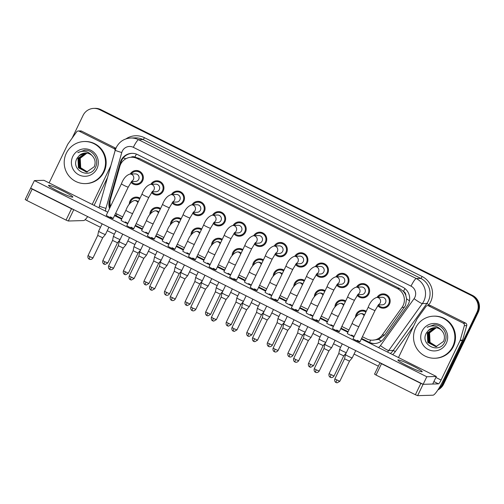 <?xml version="1.0" encoding="UTF-8"?>
<svg xmlns="http://www.w3.org/2000/svg" width="504" height="504" viewBox="0 0 504 504"><rect width="100%" height="100%" fill="white"/><g stroke="black" fill="none" stroke-linecap="round" stroke-linejoin="round"><path stroke-width="0.76" d="M129.27 204.353A7.157 7.025 88.3 0 1 140.018 198.185M149.839 214.628A7.157 7.025 88.3 0 1 160.587 208.467M170.402 224.91A7.157 7.025 88.3 0 1 181.15 218.749M190.972 235.192A7.157 7.025 88.3 0 1 201.72 229.03M211.535 245.473A7.157 7.025 88.3 0 1 222.283 239.312M232.105 255.755A7.157 7.025 88.3 0 1 242.852 249.593M252.668 266.036A7.157 7.025 88.3 0 1 263.416 259.875M273.237 276.318A7.157 7.025 88.3 0 1 283.985 270.157M293.8 286.6A7.157 7.025 88.3 0 1 304.555 280.438M314.37 296.881A7.157 7.025 88.3 0 1 325.118 290.72M334.94 307.163A7.157 7.025 88.3 0 1 345.687 301.001M355.503 317.444A7.157 7.025 88.3 0 1 366.251 311.283M139.085 184.243A7.157 7.025 88.3 0 1 138.31 183.91M130.271 174.037A7.157 7.025 88.3 0 1 136.13 170.497A7.157 7.025 88.3 0 1 142.651 180.804A7.157 7.025 88.3 0 1 130.977 182.265M159.648 194.525A7.157 7.025 88.3 0 1 158.88 194.191M150.841 184.319A7.157 7.025 88.3 0 1 156.7 180.779A7.157 7.025 88.3 0 1 163.22 191.085A7.157 7.025 88.3 0 1 151.54 192.547M180.218 204.807A7.157 7.025 88.3 0 1 179.449 204.473M171.404 194.601A7.157 7.025 88.3 0 1 177.269 191.06A7.157 7.025 88.3 0 1 183.784 201.367A7.157 7.025 88.3 0 1 172.11 202.828M200.781 215.088A7.157 7.025 88.3 0 1 200.012 214.754M191.974 204.882A7.157 7.025 88.3 0 1 197.833 201.342A7.157 7.025 88.3 0 1 204.353 211.648A7.157 7.025 88.3 0 1 192.679 213.11M221.351 225.37A7.157 7.025 88.3 0 1 220.582 225.036M212.537 215.164A7.157 7.025 88.3 0 1 218.402 211.623A7.157 7.025 88.3 0 1 224.923 221.93A7.157 7.025 88.3 0 1 213.242 223.392M241.914 235.651A7.157 7.025 88.3 0 1 241.145 235.318M233.106 225.446A7.157 7.025 88.3 0 1 238.965 221.905A7.157 7.025 88.3 0 1 245.486 232.212A7.157 7.025 88.3 0 1 233.812 233.673M262.483 245.933A7.157 7.025 88.3 0 1 261.715 245.599M253.669 235.727A7.157 7.025 88.3 0 1 259.535 232.186A7.157 7.025 88.3 0 1 266.055 242.493A7.157 7.025 88.3 0 1 254.375 243.955M283.053 256.215A7.157 7.025 88.3 0 1 282.278 255.881M274.239 246.009A7.157 7.025 88.3 0 1 280.098 242.468A7.157 7.025 88.3 0 1 286.618 252.775A7.157 7.025 88.3 0 1 274.945 254.237M303.616 266.49A7.157 7.025 88.3 0 1 302.847 266.162M294.808 256.29A7.157 7.025 88.3 0 1 300.668 252.75A7.157 7.025 88.3 0 1 307.188 263.057A7.157 7.025 88.3 0 1 295.508 264.518M324.185 276.772A7.157 7.025 88.3 0 1 323.417 276.444M315.372 266.566A7.157 7.025 88.3 0 1 321.237 263.031A7.157 7.025 88.3 0 1 327.751 273.338A7.157 7.025 88.3 0 1 316.077 274.8M344.749 287.053A7.157 7.025 88.3 0 1 343.98 286.726M335.941 276.847A7.157 7.025 88.3 0 1 341.8 273.307A7.157 7.025 88.3 0 1 348.321 283.62A7.157 7.025 88.3 0 1 336.641 285.081M365.318 297.335A7.157 7.025 88.3 0 1 364.549 297.007M356.504 287.129A7.157 7.025 88.3 0 1 362.37 283.588A7.157 7.025 88.3 0 1 368.89 293.901A7.157 7.025 88.3 0 1 357.21 295.363M385.881 307.616A7.157 7.025 88.3 0 1 385.113 307.289M377.074 297.41A7.157 7.025 88.3 0 1 382.933 293.87A7.157 7.025 88.3 0 1 389.453 304.183A7.157 7.025 88.3 0 1 377.779 305.644M362.408 336.741L366.742 338.909A12.632 12.398 -91.7 0 0 372.569 340.194L378.668 339.4L384.646 334.952L405.531 305.456L406.596 298.828L405.808 295.426A4.208 4.133 -91.7 0 0 403.496 291.413A12.632 2.111 -63.4 0 1 404.945 288.565M372.569 340.194A12.632 12.398 -91.7 0 0 382.221 335.021L402.003 307.415A12.632 12.398 -91.7 0 0 397.442 288.628L137.214 158.54A12.632 12.398 -91.7 0 0 119.839 166.358L110.527 199.206A12.632 12.398 -91.7 0 0 110.571 206.35M403.496 291.413L403.301 291.312A12.632 12.398 88.3 0 1 405.808 295.426M131.387 157.248L133.617 157.185A12.632 12.398 88.3 0 1 135.078 157.229L134.883 157.128A4.208 4.133 -91.7 0 0 130.99 157.267M403.301 291.312L399.672 288.559L139.444 158.47L135.078 157.229M115.649 213.274A12.632 12.398 -91.7 0 0 116.991 214.055L122.705 216.909M136.174 223.644L143.268 227.191M156.744 233.925L163.838 237.472M177.307 244.207L184.407 247.754M197.877 254.488L204.971 258.035M218.44 264.77L225.54 268.317M239.009 275.052L246.103 278.599M259.573 285.333L266.673 288.88M280.142 295.615L287.236 299.162M300.705 305.897L307.805 309.443M321.275 316.178L328.375 319.725M341.844 326.46L348.938 330.007M384.747 294.664A7.157 7.025 88.3 0 1 385.497 294.286M137.945 171.284A7.157 7.025 88.3 0 1 138.695 170.906M158.514 181.566A7.157 7.025 88.3 0 1 159.258 181.188M179.078 191.848A7.157 7.025 88.3 0 1 179.827 191.47M199.647 202.129A7.157 7.025 88.3 0 1 200.397 201.751M220.21 212.411A7.157 7.025 88.3 0 1 220.96 212.033M240.78 222.692A7.157 7.025 88.3 0 1 241.529 222.314M261.343 232.974A7.157 7.025 88.3 0 1 262.093 232.596M281.912 243.256A7.157 7.025 88.3 0 1 282.662 242.878M302.476 253.537A7.157 7.025 88.3 0 1 303.225 253.159M323.045 263.819A7.157 7.025 88.3 0 1 323.795 263.441M343.615 274.1A7.157 7.025 88.3 0 1 344.358 273.722M364.178 284.382A7.157 7.025 88.3 0 1 364.928 284.004M364.134 310.981A7.157 7.025 88.3 0 1 364.883 310.609M137.901 197.889A7.157 7.025 88.3 0 1 138.65 197.511M158.464 208.171A7.157 7.025 88.3 0 1 159.214 207.793M179.033 218.453A7.157 7.025 88.3 0 1 179.783 218.075M199.597 228.734A7.157 7.025 88.3 0 1 200.346 228.356M220.166 239.016A7.157 7.025 88.3 0 1 220.916 238.638M240.736 249.297A7.157 7.025 88.3 0 1 241.479 248.919M261.299 259.579A7.157 7.025 88.3 0 1 262.048 259.201M281.868 269.861A7.157 7.025 88.3 0 1 282.618 269.483M302.432 280.142A7.157 7.025 88.3 0 1 303.181 279.764M323.001 290.417A7.157 7.025 88.3 0 1 323.751 290.046M343.564 300.699A7.157 7.025 88.3 0 1 344.314 300.327M72.122 138.14L83.047 115.448A12.632 12.398 88.3 0 1 93.813 108.392L94.45 108.373A12.632 12.398 88.3 0 1 100.271 109.658L471.889 295.432A12.632 12.398 88.3 0 1 477.565 312.335L443.016 384.124A12.632 12.398 88.3 0 1 438.253 389.397A12.632 12.398 88.3 0 0 443.016 384.124L477.565 312.335A12.632 12.398 88.3 0 0 471.889 295.432L100.271 109.658A12.632 12.398 88.3 0 0 94.45 108.373L95.086 108.354A12.632 12.398 88.3 0 1 100.913 109.639L472.525 295.413A12.632 12.398 88.3 0 1 478.201 312.316L443.652 384.105A12.632 12.398 88.3 0 1 437.913 389.913M361.462 338.707L368.563 342.254A12.632 12.398 -91.7 0 0 384.042 338.373L407.289 305.928A12.632 12.398 -91.7 0 0 402.721 287.141L137.661 154.64A12.632 12.398 -91.7 0 0 120.286 162.458L109.349 201.052A12.632 12.398 -91.7 0 0 109.507 208.568M93.813 108.392A12.632 12.398 88.3 0 1 99.635 109.677L471.253 295.445A12.632 12.398 88.3 0 1 476.929 312.348L442.38 384.142A12.632 12.398 88.3 0 1 438.719 388.66M378.359 366.2L354.073 354.06M340.603 347.325L333.503 343.778M320.034 337.044L312.94 333.497M299.471 326.762L292.37 323.215M278.901 316.481L271.807 312.934M258.338 306.199L251.238 302.652M237.768 295.917L230.674 292.37M217.205 285.636L210.105 282.089M196.636 275.354L189.542 271.807M176.066 265.072L168.972 261.526M155.503 254.791L148.403 251.244M134.933 244.516L127.84 240.962M114.37 234.234L107.27 230.681M100.491 227.298L85.176 219.637M114.692 215.271A12.632 12.398 -91.7 0 0 115.807 215.901L121.76 218.875M135.23 225.609L142.323 229.156M155.793 235.891L162.893 239.438M176.362 246.173L183.456 249.719M196.925 256.454L204.026 260.001M217.495 266.736L224.589 270.283M238.064 277.017L245.158 280.564M258.628 287.299L265.728 290.846M279.197 297.581L286.291 301.127M299.76 307.862L306.86 311.409M320.33 318.144L327.424 321.691M340.893 328.425L347.993 331.972M109.903 207.743A12.632 12.398 88.3 0 1 109.985 201.033L120.922 162.439A12.632 12.398 88.3 0 1 132.155 153.342M121.886 218.604L116.443 215.882A12.632 12.398 88.3 0 1 114.855 214.931M374.705 343.533A12.632 12.398 88.3 0 1 369.199 342.235L361.595 338.436M348.125 331.701L341.025 328.154M327.556 321.42L320.462 317.873M306.986 311.138L299.893 307.591M286.423 300.856L279.323 297.31M265.854 290.575L258.76 287.028M245.291 280.293L238.19 276.746M224.721 270.012L217.627 266.465M204.158 259.73L197.058 256.183M183.588 249.448L176.494 245.902M163.025 239.167L155.925 235.62M142.456 228.885L135.362 225.338M378.58 304.58A3.786 3.723 -91.7 0 0 376.765 297.423L382.076 297.266A3.786 3.723 -91.7 0 1 385.529 302.721A3.786 3.723 -91.7 0 1 382.297 304.838L378.271 304.958A6.313 6.199 -91.7 0 0 388.71 303.811A6.313 6.199 -91.7 0 0 378.076 297.385M349.48 361.122L352.252 357.846A3.786 0.334 -154.3 0 1 352.252 357.846A3.786 0.334 -154.3 0 1 352.183 357.865A3.786 0.334 -154.3 0 1 348.125 356.215A3.786 0.334 -154.3 0 1 345.423 354.558A3.786 0.334 -154.3 0 1 345.429 354.551L348.957 347.218M349.486 361.166L344.553 358.791L345.423 354.558M365.885 312.039A6.313 6.199 -91.7 0 0 356.435 316.197M364.468 314.994A3.786 3.723 -91.7 0 0 361.462 313.589L360.669 313.614A3.786 3.723 -91.7 0 1 364.115 315.724M346.368 352.592A3.786 0.334 -154.3 0 1 342.361 350.941A3.786 0.334 -154.3 0 1 339.658 349.285A3.786 0.334 -154.3 0 1 339.664 349.278L342.266 343.873M343.715 355.849L338.789 353.518L339.658 349.285M358.016 294.298A3.786 3.723 -91.7 0 0 356.196 287.141L361.513 286.984A3.786 3.723 -91.7 0 1 364.965 292.44A3.786 3.723 -91.7 0 1 361.733 294.563L357.701 294.676A6.313 6.199 -91.7 0 0 368.147 293.53A6.313 6.199 -91.7 0 0 357.506 287.104M328.917 350.841L331.682 347.565A3.786 0.334 -154.3 0 1 331.682 347.565A3.786 0.334 -154.3 0 1 331.613 347.584A3.786 0.334 -154.3 0 1 327.556 345.933A3.786 0.334 -154.3 0 1 324.859 344.276A3.786 0.334 -154.3 0 1 324.859 344.27L328.387 336.937M315.58 372.286A2.734 0.46 -63.4 0 1 315.542 372.28A2.734 0.46 -63.4 0 1 316.247 369.848L319.227 371.02L328.923 350.879L323.99 348.51L324.859 344.276M337.163 284.395A6.313 6.199 -91.7 0 0 347.577 283.248A6.313 6.199 -91.7 0 0 336.943 276.822M337.138 284.395L341.164 284.281A3.786 3.723 -91.7 0 0 344.396 282.164A3.786 3.723 -91.7 0 0 340.943 276.702L335.626 276.86A3.786 3.723 -91.7 0 1 337.447 284.017M308.347 340.559L311.119 337.283A3.786 0.334 -154.3 0 1 311.119 337.283A3.786 0.334 -154.3 0 1 311.05 337.302A3.786 0.334 -154.3 0 1 306.993 335.651A3.786 0.334 -154.3 0 1 304.29 333.995A3.786 0.334 -154.3 0 1 304.29 333.988L307.824 326.655M295.016 362.004A2.734 0.46 -63.4 0 1 294.972 361.998A2.734 0.46 -63.4 0 1 295.678 359.566L298.664 360.738L308.353 340.603L303.421 338.228L304.29 333.995M316.594 274.113A6.313 6.199 -91.7 0 0 327.014 272.966A6.313 6.199 -91.7 0 0 316.373 266.54M316.569 274.113L320.601 274A3.786 3.723 -91.7 0 0 323.826 271.883A3.786 3.723 -91.7 0 0 320.38 266.421L315.063 266.578A3.786 3.723 -91.7 0 1 316.877 273.735M287.784 330.277L290.55 327.001A3.786 0.334 -154.3 0 1 290.55 327.001A3.786 0.334 -154.3 0 1 290.48 327.02A3.786 0.334 -154.3 0 1 286.423 325.37A3.786 0.334 -154.3 0 1 283.727 323.713A3.786 0.334 -154.3 0 1 283.727 323.707L287.255 316.373M274.447 351.723A2.734 0.46 -63.4 0 1 274.403 351.716A2.734 0.46 -63.4 0 1 275.115 349.285L278.095 350.456L287.784 330.322L282.857 327.946L283.727 323.713M296.031 263.831A6.313 6.199 -91.7 0 0 306.445 262.685A6.313 6.199 -91.7 0 0 295.804 256.259M296.006 263.831L300.031 263.718A3.786 3.723 -91.7 0 0 303.263 261.601A3.786 3.723 -91.7 0 0 299.811 256.139L294.493 256.297A3.786 3.723 -91.7 0 1 296.314 263.453M273.47 309.481L269.987 316.714A3.786 0.334 -154.3 0 1 269.987 316.72A3.786 0.334 -154.3 0 1 269.917 316.739A3.786 0.334 -154.3 0 1 265.86 315.088A3.786 0.334 -154.3 0 1 263.157 313.431A3.786 0.334 -154.3 0 1 263.157 313.425L266.692 306.092M267.214 319.996L262.288 317.659M345.322 301.757A6.313 6.199 -91.7 0 0 335.866 305.915M343.898 304.712A3.786 3.723 -91.7 0 0 340.899 303.307L340.106 303.332A3.786 3.723 -91.7 0 1 343.545 305.443M325.804 342.31A3.786 0.334 -154.3 0 1 321.791 340.66A3.786 0.334 -154.3 0 1 319.095 339.003A3.786 0.334 -154.3 0 1 319.095 338.997L321.697 333.591M323.152 345.568L318.226 343.237L319.095 339.003M324.752 291.476A6.313 6.199 -91.7 0 0 315.296 295.634M323.335 294.43A3.786 3.723 -91.7 0 0 320.33 293.026L319.536 293.051A3.786 3.723 -91.7 0 1 322.982 295.161M305.235 332.029A3.786 0.334 -154.3 0 1 301.228 330.378A3.786 0.334 -154.3 0 1 298.526 328.721A3.786 0.334 -154.3 0 1 298.532 328.715L301.134 323.31M302.583 335.286L297.656 332.955L298.526 328.721M304.183 281.194A6.313 6.199 -91.7 0 0 294.733 285.352M302.765 284.149A3.786 3.723 -91.7 0 0 299.767 282.744L298.966 282.769A3.786 3.723 -91.7 0 1 302.413 284.88M284.672 321.747A3.786 0.334 -154.3 0 1 280.659 320.097A3.786 0.334 -154.3 0 1 277.962 318.44A3.786 0.334 -154.3 0 1 277.962 318.433L280.564 313.028M282.019 325.004L277.093 322.673L277.962 318.44M415.636 327.928A21.048 20.67 88.3 0 1 433.585 316.166A21.048 20.67 88.3 0 1 452.762 346.481A21.048 20.67 88.3 0 1 434.813 358.243A21.048 20.67 88.3 0 1 415.636 327.928M433.585 316.166L434.221 316.147A21.048 20.67 88.3 0 1 453.398 346.462A21.048 20.67 88.3 0 1 435.45 358.224L434.813 358.243M435.28 327.669L427.556 332.961L428.028 342.455L435.771 346.676M435.154 327.669L427.304 332.968L427.776 342.468L435.998 346.664L443.583 341.372C445.19 337.289 444.515 333.642 441.567 330.422C437.592 325.779 432.779 324.727 427.115 327.279L434.183 324.79M435.784 327.701L428.57 332.93L429.036 342.43L436.275 346.645M435.658 327.688L428.318 332.936L428.784 342.436L436.149 346.651M436.281 327.757L429.578 332.898L430.044 342.399L436.779 346.576M436.155 327.739L429.326 332.905L429.792 342.405L436.653 346.594M446.305 343.256A13.728 13.476 88.3 0 1 428.268 349.524A13.728 13.476 88.3 0 1 422.094 331.153A13.728 13.476 88.3 0 1 440.131 324.885A13.728 13.476 88.3 0 1 446.305 343.256M434.776 327.669L428.463 330.366L426.409 332.905C419.46 344.862 439.337 354.444 444.685 342.216C448.529 335.488 443.804 326.094 436.231 324.923L434.083 324.79M428.463 330.366A9.519 9.343 88.3 0 1 441.567 330.422M434.164 324.79L427.115 327.279M66.301 153.292A21.048 20.67 88.3 0 1 84.244 141.53A21.048 20.67 88.3 0 1 103.421 171.851A21.048 20.67 88.3 0 1 85.472 183.607A21.048 20.67 88.3 0 1 66.301 153.292M84.244 141.53L84.886 141.511A21.048 20.67 88.3 0 1 104.057 171.833A21.048 20.67 88.3 0 1 86.108 183.588L85.472 183.607M85.938 153.033L78.221 158.325L78.687 167.819L86.436 172.04M85.812 153.033L77.969 158.332L78.435 167.832L86.663 172.028L94.248 166.736C95.848 162.653 95.18 159.006 92.226 155.786C88.257 151.143 83.437 150.091 77.78 152.643L84.848 150.154M86.442 153.065L79.229 158.294L79.701 167.794L86.94 172.009M86.316 153.052L78.977 158.3L79.449 167.801L86.814 172.015M86.946 153.121L80.243 158.262L80.709 167.763L87.444 171.94M86.82 153.103L79.991 158.269L80.457 167.769L87.318 171.958M96.963 168.619A13.728 13.476 88.3 0 1 78.933 174.888A13.728 13.476 88.3 0 1 72.759 156.517A13.728 13.476 88.3 0 1 90.789 150.249A13.728 13.476 88.3 0 1 96.963 168.619M85.441 153.033L79.128 155.73L77.074 158.275C70.119 170.226 89.995 179.808 95.35 167.58C99.194 160.852 94.468 151.458 86.896 150.287L84.748 150.154M79.128 155.73A9.519 9.343 88.3 0 1 92.226 155.786M84.83 150.154L77.78 152.643M428.551 305.834A2.104 2.066 -91.7 0 0 427.581 305.619L429.962 305.55A2.104 2.066 88.3 0 1 430.939 305.764L428.551 305.834L463.264 323.184L465.646 323.114A2.104 2.066 88.3 0 1 466.723 325.59L462.603 340.143A2.104 2.066 88.3 0 1 462.47 340.484L443.457 379.991A16.84 2.816 -63.4 0 1 432.999 395.199L417.64 395.646L415.391 394.733L420.846 383.399L423.095 384.313L438.455 383.865A4.208 0.706 116.6 0 0 441.069 380.06L460.083 340.553A2.104 2.066 -91.7 0 0 460.215 340.213L464.335 325.66A2.104 2.066 -91.7 0 0 463.264 323.184M430.939 305.764L465.646 323.114M380.098 362.786L381.49 363.724L376.034 375.058L415.391 394.733M376.034 375.058L374.579 374.119M381.49 363.724L420.846 383.399M427.581 305.619A2.104 2.066 -91.7 0 0 425.968 306.482L417.205 318.711A2.104 2.066 -91.7 0 0 417.022 319.026L398.481 357.544M79.21 131.197A2.104 2.066 -91.7 0 0 78.24 130.983L80.627 130.914A2.104 2.066 88.3 0 1 81.598 131.128L79.21 131.197L113.923 148.554L115.838 148.497M81.598 131.128L115.92 148.289M107.503 177.547L94.116 205.355A16.84 2.816 -63.4 0 1 94.103 205.386M87.677 216.6A16.84 2.816 -63.4 0 1 83.664 220.563L68.305 221.01L66.049 220.097L71.505 208.763L73.823 209.677M107.755 212.209L43.943 180.312L34.398 180.589L30.656 188.162L32.155 189.088L26.699 200.422L66.049 220.097M26.699 200.422L25.238 199.483M32.155 189.088L71.505 208.763M92.207 204.441L110.748 165.917A2.104 2.066 -91.7 0 0 110.874 165.577L115 151.024A2.104 2.066 -91.7 0 0 113.923 148.554M78.24 130.983A2.104 2.066 -91.7 0 0 76.633 131.846L67.87 144.075A2.104 2.066 -91.7 0 0 67.681 144.39L49.146 182.908M132.609 213.576A3.786 0.334 -154.3 0 1 128.602 211.926A3.786 0.334 -154.3 0 1 128.394 211.825A3.786 0.334 -154.3 0 1 125.906 210.262L121.086 220.279A3.786 0.334 25.7 0 0 123.782 221.943A3.786 0.334 25.7 0 0 127.789 223.587M127.858 223.455A3.786 0.334 25.7 0 0 125.213 221.899M153.178 223.858A3.786 0.334 -154.3 0 1 149.165 222.207A3.786 0.334 -154.3 0 1 148.957 222.107A3.786 0.334 -154.3 0 1 146.469 220.544L141.649 230.561A3.786 0.334 25.7 0 0 144.352 232.224A3.786 0.334 25.7 0 0 148.359 233.869M148.422 233.736A3.786 0.334 25.7 0 0 145.782 232.18M173.741 234.139A3.786 0.334 -154.3 0 1 169.735 232.489A3.786 0.334 -154.3 0 1 169.527 232.388A3.786 0.334 -154.3 0 1 167.038 230.826L162.219 240.836A3.786 0.334 25.7 0 0 164.915 242.506A3.786 0.334 25.7 0 0 168.928 244.15M168.991 244.018A3.786 0.334 25.7 0 0 166.345 242.462M194.311 244.421A3.786 0.334 -154.3 0 1 190.304 242.771A3.786 0.334 -154.3 0 1 190.096 242.67A3.786 0.334 -154.3 0 1 187.601 241.107L182.782 251.118A3.786 0.334 25.7 0 0 185.485 252.787A3.786 0.334 25.7 0 0 189.491 254.432M189.554 254.299A3.786 0.334 25.7 0 0 186.915 252.743M214.88 254.703A3.786 0.334 -154.3 0 1 210.867 253.052A3.786 0.334 -154.3 0 1 210.659 252.945A3.786 0.334 -154.3 0 1 208.171 251.389L203.351 261.4A3.786 0.334 25.7 0 0 206.048 263.069A3.786 0.334 25.7 0 0 210.061 264.713M210.124 264.581A3.786 0.334 25.7 0 0 207.484 263.025M131.941 181.031L128.255 187.078A3.786 0.334 -154.3 0 1 124.129 185.459A3.786 0.334 -154.3 0 1 123.921 185.352A3.786 0.334 -154.3 0 1 121.433 183.79L106.281 215.265A3.786 0.334 25.7 0 0 108.977 216.934A3.786 0.334 25.7 0 0 113.11 218.553A3.786 0.334 25.7 0 0 110.414 216.89M152.504 191.312L148.825 197.36A3.786 0.334 -154.3 0 1 144.692 195.741A3.786 0.334 -154.3 0 1 144.484 195.634A3.786 0.334 -154.3 0 1 141.996 194.072L126.85 225.546A3.786 0.334 25.7 0 0 129.547 227.216A3.786 0.334 25.7 0 0 133.673 228.835A3.786 0.334 25.7 0 0 130.977 227.172M173.074 201.594L169.388 207.642A3.786 0.334 -154.3 0 1 165.262 206.016A3.786 0.334 -154.3 0 1 165.054 205.916A3.786 0.334 -154.3 0 1 162.565 204.353L147.414 235.828A3.786 0.334 25.7 0 0 150.11 237.497A3.786 0.334 25.7 0 0 154.243 239.117A3.786 0.334 25.7 0 0 151.547 237.453M193.643 211.875L189.958 217.923A3.786 0.334 -154.3 0 1 185.825 216.298A3.786 0.334 -154.3 0 1 185.617 216.197A3.786 0.334 -154.3 0 1 183.128 214.635L167.983 246.109A3.786 0.334 25.7 0 0 170.68 247.779A3.786 0.334 25.7 0 0 174.812 249.398A3.786 0.334 25.7 0 0 172.11 247.735M214.206 222.157L210.527 228.205A3.786 0.334 -154.3 0 1 206.394 226.579A3.786 0.334 -154.3 0 1 206.186 226.479A3.786 0.334 -154.3 0 1 203.698 224.916L188.546 256.391A3.786 0.334 25.7 0 0 191.249 258.054A3.786 0.334 25.7 0 0 195.376 259.68A3.786 0.334 25.7 0 0 192.679 258.017M235.444 264.984A3.786 0.334 -154.3 0 1 231.437 263.334A3.786 0.334 -154.3 0 1 231.229 263.227A3.786 0.334 -154.3 0 1 228.734 261.671L223.921 271.681A3.786 0.334 25.7 0 0 226.617 273.351A3.786 0.334 25.7 0 0 230.624 274.995M230.693 274.863A3.786 0.334 25.7 0 0 228.047 273.307M256.013 275.266A3.786 0.334 -154.3 0 1 252 273.615A3.786 0.334 -154.3 0 1 251.792 273.508A3.786 0.334 -154.3 0 1 249.304 271.952L244.484 281.963A3.786 0.334 25.7 0 0 247.181 283.626A3.786 0.334 25.7 0 0 251.194 285.277M251.257 285.138A3.786 0.334 25.7 0 0 248.617 283.588M276.576 285.548A3.786 0.334 -154.3 0 1 272.57 283.897A3.786 0.334 -154.3 0 1 272.362 283.79A3.786 0.334 -154.3 0 1 269.873 282.234L265.054 292.244A3.786 0.334 25.7 0 0 267.75 293.908A3.786 0.334 25.7 0 0 271.757 295.558M271.826 295.42A3.786 0.334 25.7 0 0 269.18 293.87M234.776 232.439L231.09 238.487A3.786 0.334 -154.3 0 1 226.964 236.861A3.786 0.334 -154.3 0 1 226.75 236.76A3.786 0.334 -154.3 0 1 224.261 235.198L209.116 266.673A3.786 0.334 25.7 0 0 211.812 268.336A3.786 0.334 25.7 0 0 215.945 269.961A3.786 0.334 25.7 0 0 213.242 268.298M255.339 242.72L251.66 248.768A3.786 0.334 -154.3 0 1 247.527 247.143A3.786 0.334 -154.3 0 1 247.319 247.042A3.786 0.334 -154.3 0 1 244.831 245.48L229.679 276.954A3.786 0.334 25.7 0 0 232.382 278.618A3.786 0.334 25.7 0 0 236.508 280.243A3.786 0.334 25.7 0 0 233.812 278.58M297.146 295.829A3.786 0.334 -154.3 0 1 293.133 294.178A3.786 0.334 -154.3 0 1 292.925 294.071A3.786 0.334 -154.3 0 1 290.436 292.515L285.617 302.526A3.786 0.334 25.7 0 0 288.313 304.189A3.786 0.334 25.7 0 0 292.326 305.84M292.389 305.701A3.786 0.334 25.7 0 0 289.75 304.151M317.709 306.111A3.786 0.334 -154.3 0 1 313.702 304.46A3.786 0.334 -154.3 0 1 313.494 304.353A3.786 0.334 -154.3 0 1 311.006 302.797L306.186 312.808A3.786 0.334 25.7 0 0 308.883 314.471A3.786 0.334 25.7 0 0 312.896 316.121M312.959 315.983A3.786 0.334 25.7 0 0 310.313 314.433M338.279 316.392A3.786 0.334 -154.3 0 1 334.272 314.742A3.786 0.334 -154.3 0 1 334.058 314.635A3.786 0.334 -154.3 0 1 331.569 313.079L326.75 323.089A3.786 0.334 25.7 0 0 329.452 324.752A3.786 0.334 25.7 0 0 333.459 326.403M333.522 326.264A3.786 0.334 25.7 0 0 330.882 324.715M296.472 263.283L292.793 269.331A3.786 0.334 -154.3 0 1 288.66 267.706A3.786 0.334 -154.3 0 1 288.452 267.605A3.786 0.334 -154.3 0 1 285.963 266.043L270.818 297.517A3.786 0.334 25.7 0 0 273.514 299.181A3.786 0.334 25.7 0 0 277.641 300.806A3.786 0.334 25.7 0 0 274.945 299.143M317.041 273.565L313.356 279.613A3.786 0.334 -154.3 0 1 309.229 277.988A3.786 0.334 -154.3 0 1 309.021 277.887A3.786 0.334 -154.3 0 1 306.533 276.324L291.381 307.799A3.786 0.334 25.7 0 0 294.078 309.462A3.786 0.334 25.7 0 0 298.211 311.088A3.786 0.334 25.7 0 0 295.514 309.424M337.604 283.846L333.925 289.894A3.786 0.334 -154.3 0 1 329.792 288.269A3.786 0.334 -154.3 0 1 329.584 288.168A3.786 0.334 -154.3 0 1 327.096 286.606L311.951 318.081A3.786 0.334 25.7 0 0 314.647 319.744A3.786 0.334 25.7 0 0 318.78 321.369A3.786 0.334 25.7 0 0 316.077 319.706M358.174 294.128L354.495 300.176A3.786 0.334 -154.3 0 1 350.362 298.551A3.786 0.334 -154.3 0 1 350.154 298.45A3.786 0.334 -154.3 0 1 347.666 296.887L332.514 328.362A3.786 0.334 25.7 0 0 335.217 330.026A3.786 0.334 25.7 0 0 339.343 331.651A3.786 0.334 25.7 0 0 336.647 329.988M275.909 253.002L272.223 259.05A3.786 0.334 -154.3 0 1 268.096 257.424A3.786 0.334 -154.3 0 1 267.889 257.323A3.786 0.334 -154.3 0 1 265.394 255.761L250.249 287.236A3.786 0.334 25.7 0 0 252.945 288.899A3.786 0.334 25.7 0 0 257.078 290.524A3.786 0.334 25.7 0 0 254.381 288.861M358.848 326.668A3.786 0.334 -154.3 0 1 354.835 325.023A3.786 0.334 -154.3 0 1 354.627 324.916A3.786 0.334 -154.3 0 1 352.139 323.36L347.319 333.371A3.786 0.334 25.7 0 0 350.015 335.034A3.786 0.334 25.7 0 0 354.029 336.685M354.091 336.546A3.786 0.334 25.7 0 0 351.452 334.996M378.743 304.403L375.058 310.458A3.786 0.334 -154.3 0 1 370.931 308.832A3.786 0.334 -154.3 0 1 370.717 308.731A3.786 0.334 -154.3 0 1 368.229 307.169L353.084 338.644A3.786 0.334 25.7 0 0 355.78 340.307A3.786 0.334 25.7 0 0 359.913 341.933A3.786 0.334 25.7 0 0 357.21 340.269M58.155 191.287A13.469 1.191 25.7 0 0 72.841 197.058A13.469 1.191 25.7 0 0 63.252 191.142A13.469 1.191 25.7 0 0 48.567 185.371A13.469 1.191 25.7 0 0 58.155 191.287M407.497 365.923A13.469 1.191 25.7 0 0 422.182 371.694A13.469 1.191 25.7 0 0 412.587 365.778A13.469 1.191 25.7 0 0 397.902 360.007A13.469 1.191 25.7 0 0 407.497 365.923M34.398 180.589L426.8 376.753L436.344 376.475L361.33 338.978M347.861 332.243L340.767 328.696M327.298 321.962L320.197 318.415M306.728 311.68L299.634 308.133M286.165 301.398L279.065 297.851M265.595 291.117L258.502 287.57M245.026 280.835L237.932 277.288M224.463 270.553L217.363 267.007M203.893 260.272L196.799 256.725M183.33 249.99L176.23 246.443M162.761 239.709L155.667 236.162M142.197 229.427L135.097 225.88M121.628 219.146L114.534 215.599M30.757 188.149L423.158 384.313L432.709 384.035L436.344 376.475M426.8 376.753L423.158 384.313M275.461 253.55A6.313 6.199 -91.7 0 0 285.875 252.403A6.313 6.199 -91.7 0 0 275.241 245.977M275.436 253.55L279.468 253.436A3.786 3.723 -91.7 0 0 282.694 251.32A3.786 3.723 -91.7 0 0 279.241 245.858L273.93 246.015A3.786 3.723 -91.7 0 1 275.745 253.172M246.645 309.714L249.417 306.438A3.786 0.334 -154.3 0 1 249.417 306.438A3.786 0.334 -154.3 0 1 249.348 306.457A3.786 0.334 -154.3 0 1 245.291 304.807A3.786 0.334 -154.3 0 1 242.588 303.15A3.786 0.334 -154.3 0 1 242.594 303.143L246.122 295.81M233.314 331.159A2.734 0.46 -63.4 0 1 233.27 331.153A2.734 0.46 -63.4 0 1 233.976 328.721L236.962 329.893L246.651 309.758L241.718 307.383L242.588 303.15M254.892 243.268A6.313 6.199 -91.7 0 0 265.312 242.122A6.313 6.199 -91.7 0 0 254.671 235.696M254.867 243.268L258.899 243.155A3.786 3.723 -91.7 0 0 262.13 241.038A3.786 3.723 -91.7 0 0 258.678 235.576L253.361 235.733A3.786 3.723 -91.7 0 1 255.181 242.89M226.082 299.433L228.847 296.157A3.786 0.334 -154.3 0 1 228.847 296.157A3.786 0.334 -154.3 0 1 228.778 296.176A3.786 0.334 -154.3 0 1 224.721 294.525A3.786 0.334 -154.3 0 1 222.025 292.868A3.786 0.334 -154.3 0 1 222.025 292.862L225.559 285.529M212.745 320.884A2.734 0.46 -63.4 0 1 212.707 320.872A2.734 0.46 -63.4 0 1 213.412 318.44L216.392 319.612L226.088 299.477L221.155 297.102L222.025 292.868M234.328 232.987A6.313 6.199 -91.7 0 0 244.742 231.84A6.313 6.199 -91.7 0 0 234.108 225.414M234.303 232.987L238.329 232.873A3.786 3.723 -91.7 0 0 241.561 230.756A3.786 3.723 -91.7 0 0 238.108 225.294L232.798 225.452A3.786 3.723 -91.7 0 1 234.612 232.609M205.512 289.157L208.284 285.875A3.786 0.334 -154.3 0 1 208.284 285.875A3.786 0.334 -154.3 0 1 208.215 285.894A3.786 0.334 -154.3 0 1 204.158 284.243A3.786 0.334 -154.3 0 1 201.455 282.587A3.786 0.334 -154.3 0 1 201.461 282.58L204.989 275.247M192.181 310.603A2.734 0.46 -63.4 0 1 192.137 310.59A2.734 0.46 -63.4 0 1 192.843 308.158L195.829 309.33L205.519 289.195L200.586 286.82L201.455 282.587M283.62 270.913A6.313 6.199 -91.7 0 0 274.163 275.071M282.196 273.867A3.786 3.723 -91.7 0 0 279.197 272.462L278.403 272.488A3.786 3.723 -91.7 0 1 281.849 274.598M264.102 311.466A3.786 0.334 -154.3 0 1 260.096 309.815A3.786 0.334 -154.3 0 1 257.393 308.158A3.786 0.334 -154.3 0 1 257.393 308.152L260.001 302.747M261.45 314.729L256.523 312.392L257.393 308.158M263.05 260.631A6.313 6.199 -91.7 0 0 253.6 264.789M261.633 263.586A3.786 3.723 -91.7 0 0 258.634 262.181L257.834 262.206A3.786 3.723 -91.7 0 1 261.28 264.317M243.539 301.184A3.786 0.334 -154.3 0 1 239.526 299.534A3.786 0.334 -154.3 0 1 236.83 297.877A3.786 0.334 -154.3 0 1 236.83 297.87L239.431 292.465M240.887 304.447L235.96 302.11L236.83 297.877M242.487 250.349A6.313 6.199 -91.7 0 0 233.031 254.507M241.063 253.304A3.786 3.723 -91.7 0 0 238.064 251.899L237.271 251.924A3.786 3.723 -91.7 0 1 240.717 254.035M222.97 290.902A3.786 0.334 -154.3 0 1 218.963 289.258A3.786 0.334 -154.3 0 1 216.26 287.601A3.786 0.334 -154.3 0 1 216.26 287.589L218.868 282.183M220.317 294.166L215.391 291.829L216.26 287.601M213.759 222.705A6.313 6.199 -91.7 0 0 224.179 221.558A6.313 6.199 -91.7 0 0 213.538 215.132M213.734 222.705L217.766 222.592A3.786 3.723 -91.7 0 0 220.998 220.475A3.786 3.723 -91.7 0 0 217.545 215.013L212.228 215.17A3.786 3.723 -91.7 0 1 214.049 222.327M184.949 278.876L187.715 275.594A3.786 0.334 -154.3 0 1 187.715 275.594A3.786 0.334 -154.3 0 1 187.646 275.612A3.786 0.334 -154.3 0 1 183.588 273.968A3.786 0.334 -154.3 0 1 180.892 272.311A3.786 0.334 -154.3 0 1 180.892 272.299L184.426 264.965M184.949 278.914L180.023 276.538L180.892 272.311M193.196 212.423A6.313 6.199 -91.7 0 0 203.61 211.277A6.313 6.199 -91.7 0 0 192.975 204.851M193.171 212.423L197.196 212.31A3.786 3.723 -91.7 0 0 200.428 210.193A3.786 3.723 -91.7 0 0 196.976 204.731L191.659 204.889A3.786 3.723 -91.7 0 1 193.479 212.045M170.636 258.073L167.152 265.306A3.786 0.334 -154.3 0 1 167.152 265.312A3.786 0.334 -154.3 0 1 167.082 265.331A3.786 0.334 -154.3 0 1 163.025 263.687A3.786 0.334 -154.3 0 1 160.322 262.03A3.786 0.334 -154.3 0 1 160.329 262.017L163.857 254.684M164.38 268.594L159.453 266.257L160.322 262.03M172.626 202.142A6.313 6.199 -91.7 0 0 183.047 200.995A6.313 6.199 -91.7 0 0 172.406 194.569M172.601 202.142L176.633 202.028A3.786 3.723 -91.7 0 0 179.859 199.912A3.786 3.723 -91.7 0 0 176.413 194.456L171.095 194.607A3.786 3.723 -91.7 0 1 172.91 201.764M150.066 247.792L146.588 255.024A3.786 0.334 -154.3 0 1 146.582 255.03A3.786 0.334 -154.3 0 1 146.513 255.049A3.786 0.334 -154.3 0 1 142.456 253.405A3.786 0.334 -154.3 0 1 139.759 251.748A3.786 0.334 -154.3 0 1 139.759 251.735L143.287 244.402M143.816 258.313L138.89 255.975L139.759 251.748M152.347 191.482A3.786 3.723 -91.7 0 0 150.526 184.325L155.843 184.174A3.786 3.723 -91.7 0 1 159.296 189.63A3.786 3.723 -91.7 0 1 156.064 191.747L152.038 191.86A6.313 6.199 -91.7 0 0 162.477 190.714A6.313 6.199 -91.7 0 0 151.843 184.288M123.247 248.031L126.019 244.749A3.786 0.334 -154.3 0 1 126.019 244.749A3.786 0.334 -154.3 0 1 125.95 244.768A3.786 0.334 -154.3 0 1 121.892 243.123A3.786 0.334 -154.3 0 1 119.19 241.466A3.786 0.334 -154.3 0 1 119.19 241.454L122.724 234.121M109.916 269.476A2.734 0.46 -63.4 0 1 109.872 269.464A2.734 0.46 -63.4 0 1 110.578 267.032L113.564 268.204L123.253 248.069L118.32 245.694L119.19 241.466M131.494 181.579A6.313 6.199 -91.7 0 0 141.907 180.432A6.313 6.199 -91.7 0 0 131.273 174.006M131.468 181.585L135.5 181.465A3.786 3.723 -91.7 0 0 138.726 179.348A3.786 3.723 -91.7 0 0 135.274 173.893L129.963 174.044A3.786 3.723 -91.7 0 1 131.777 181.201M102.684 237.749L105.449 234.467A3.786 0.334 -154.3 0 1 105.449 234.467A3.786 0.334 -154.3 0 1 105.38 234.486A3.786 0.334 -154.3 0 1 101.323 232.842A3.786 0.334 -154.3 0 1 98.62 231.185A3.786 0.334 -154.3 0 1 98.627 231.178L102.154 223.839M90.014 256.75L92.994 257.922L102.684 237.787L97.751 235.418L88.061 255.547C87.274 258.149 89.252 259.276 88.956 258.974L89.302 259.182A2.734 0.46 -63.4 0 1 90.014 256.75L88.061 255.547M221.917 240.074A6.313 6.199 -91.7 0 0 212.468 244.226M220.5 243.023A3.786 3.723 -91.7 0 0 217.495 241.618L216.701 241.643A3.786 3.723 -91.7 0 1 220.147 243.753M202.4 280.621A3.786 0.334 -154.3 0 1 198.393 278.977A3.786 0.334 -154.3 0 1 195.691 277.32A3.786 0.334 -154.3 0 1 195.697 277.307L198.299 271.902M199.748 283.884L194.821 281.547L195.691 277.32M201.354 229.792A6.313 6.199 -91.7 0 0 191.898 233.944M199.931 232.741A3.786 3.723 -91.7 0 0 196.932 231.336L196.138 231.361A3.786 3.723 -91.7 0 1 199.578 233.472M181.837 270.339A3.786 0.334 -154.3 0 1 177.824 268.695A3.786 0.334 -154.3 0 1 175.127 267.038A3.786 0.334 -154.3 0 1 175.127 267.026L177.729 261.62M179.185 273.603L174.258 271.265L175.127 267.038M180.785 219.511A6.313 6.199 -91.7 0 0 171.335 223.663M179.367 222.459A3.786 3.723 -91.7 0 0 176.362 221.054L175.568 221.08A3.786 3.723 -91.7 0 1 179.014 223.19M161.267 260.058A3.786 0.334 -154.3 0 1 157.261 258.413A3.786 0.334 -154.3 0 1 154.558 256.757A3.786 0.334 -154.3 0 1 154.564 256.744L157.166 251.338M158.615 263.321L153.689 260.99L154.558 256.757M160.222 209.229A6.313 6.199 -91.7 0 0 150.765 213.381M158.798 212.178A3.786 3.723 -91.7 0 0 155.799 210.773L154.999 210.798A3.786 3.723 -91.7 0 1 158.445 212.909M140.704 249.776A3.786 0.334 -154.3 0 1 136.691 248.132A3.786 0.334 -154.3 0 1 133.995 246.475A3.786 0.334 -154.3 0 1 133.995 246.469L136.597 241.057M138.052 253.039L133.125 250.708L133.995 246.475M139.652 198.948A6.313 6.199 -91.7 0 0 130.196 203.099M138.228 201.896A3.786 3.723 -91.7 0 0 135.23 200.491L134.436 200.516A3.786 3.723 -91.7 0 1 137.882 202.627M120.135 239.494A3.786 0.334 -154.3 0 1 116.128 237.85A3.786 0.334 -154.3 0 1 113.425 236.193A3.786 0.334 -154.3 0 1 113.432 236.187L116.033 230.775M117.482 242.758L112.556 240.421L102.866 260.562C102.073 263.164 104.057 264.285 103.761 263.983L104.108 264.191A2.734 0.46 -63.4 0 1 104.813 261.759L102.866 260.562M404.435 307.339L402.003 307.415M123.272 157.91A12.632 0.731 15.8 0 0 125.861 158.754M369.627 342.443A12.632 2.111 -63.4 0 1 370.654 340.099M378.668 339.4A12.632 1.462 35.6 0 0 381.27 341.17M116.197 215.756A12.632 2.111 -63.4 0 1 116.947 214.03M406.596 298.828A12.632 1.462 35.6 0 0 409.456 300.806M109.532 205.456A12.632 0.731 15.8 0 0 110.407 205.752M134.883 157.128A12.632 2.111 -63.4 0 1 136.427 154.104M399.672 288.559L397.442 288.628M384.646 334.952L382.221 335.021M139.444 158.47L137.214 158.54M100.913 109.639L99.635 109.677M472.525 295.413L471.253 295.445M478.201 312.316L476.929 312.348M443.652 384.105L442.38 384.142M378.485 347.552A8.417 8.266 -91.7 0 0 380.444 345.605L414.08 298.664A8.417 8.266 -91.7 0 0 411.037 286.14L133.346 147.326A8.417 8.266 -91.7 0 0 121.766 152.536L105.934 208.379A8.417 8.266 -91.7 0 0 105.626 211.144M133.346 147.326A8.417 1.411 116.6 0 1 138.575 139.721L416.26 278.536A16.84 16.538 88.3 0 1 422.352 303.591L426.888 303.458A16.84 16.538 -91.7 0 0 420.796 278.403L143.111 139.589A16.84 16.538 -91.7 0 0 135.343 137.869L130.807 138.002A16.84 16.538 88.3 0 1 138.575 139.721L143.111 139.589A2.104 0.353 -63.4 0 0 144.415 137.686L422.106 276.507A2.104 0.353 -63.4 0 1 420.796 278.403L416.26 278.536A8.417 1.411 116.6 0 0 411.037 286.14M130.807 138.002C124.217 138.449 119.379 141.605 116.292 147.47L115.258 150.198A8.417 0.485 15.8 0 0 121.766 152.536M422.106 276.507A18.944 18.604 88.3 0 1 430.63 301.858A18.944 18.604 88.3 0 1 428.954 304.687L428.299 305.6M413.626 326.075L395.319 351.622A18.944 18.604 88.3 0 1 392.641 354.627M125.987 138.871A18.944 18.604 88.3 0 1 144.415 137.686M414.08 298.664A8.417 0.977 35.6 0 0 422.352 303.591L388.716 350.526L393.252 350.393L426.888 303.458L428.954 304.687M380.444 345.605A8.417 0.977 35.6 0 0 388.716 350.526A16.84 16.538 88.3 0 1 387.481 352.05M390.373 353.493A16.84 16.538 -91.7 0 0 393.252 350.393L395.319 351.622M115.258 150.198L99.427 206.035A8.417 0.485 15.8 0 0 105.934 208.379M369.199 342.235L368.563 342.254M116.443 215.882L115.807 215.901M109.985 201.033L109.349 201.052M120.922 162.439L120.286 162.458M336.149 382.567A2.734 0.46 -63.4 0 1 336.105 382.561L337.088 382.838L339.797 381.301L334.864 378.926L344.553 358.791M334.864 378.926C334.07 381.528 336.055 382.649 335.759 382.353L336.105 382.561A2.734 0.46 -63.4 0 1 336.811 380.129M330.385 377.294A2.734 0.46 -63.4 0 1 330.341 377.288L330.775 377.458C330.353 377.408 332.476 378.284 334.032 376.028L329.099 373.653L338.789 353.518M329.099 373.653C328.312 376.255 330.29 377.376 329.994 377.08L330.341 377.288A2.734 0.46 -63.4 0 1 331.046 374.856M316.247 369.848L314.294 368.644L323.99 348.51M295.678 359.566L293.731 358.363L303.421 338.228M275.115 349.285L273.162 348.081L282.857 327.946M253.884 341.441A2.734 0.46 -63.4 0 1 253.84 341.435L254.816 341.712L257.531 340.175L252.599 337.8L262.288 317.665L263.157 313.431M252.599 337.8C251.805 340.402 253.789 341.523 253.487 341.227L253.84 341.435A2.734 0.46 -63.4 0 1 254.545 339.003M309.815 367.013A2.734 0.46 -63.4 0 1 309.777 367.006L310.754 367.284L313.463 365.746L308.536 363.371L318.226 343.237M308.536 363.371C307.742 365.973 309.721 367.095 309.424 366.799L309.777 367.006A2.734 0.46 -63.4 0 1 310.483 364.575M289.252 356.731A2.734 0.46 -63.4 0 1 289.208 356.725L289.642 356.895C289.214 356.845 291.344 357.72 292.9 355.465L287.967 353.09L297.656 332.955M287.967 353.09C287.173 355.692 289.157 356.813 288.861 356.517L289.208 356.725A2.734 0.46 -63.4 0 1 289.913 354.293M268.682 346.45A2.734 0.46 -63.4 0 1 268.645 346.443L269.073 346.613C268.651 346.563 270.774 347.439 272.33 345.183L267.397 342.808L277.093 322.673M267.397 342.808C266.61 345.41 268.588 346.531 268.292 346.235L268.645 346.443A2.734 0.46 -63.4 0 1 269.35 344.011M433.887 381.585L438.455 383.865M435.872 377.464L441.069 380.06M462.47 340.484L460.083 340.553M423.095 384.313L417.64 395.646M460.215 340.213L462.603 340.143M466.723 325.59L464.335 325.66M73.76 209.677L68.305 221.01M233.976 328.721L232.029 327.518L241.725 307.383M213.412 318.44L211.466 317.237L221.155 297.102M192.843 308.158L190.896 306.955L200.586 286.82M248.119 336.174A2.734 0.46 -63.4 0 1 248.075 336.162L249.052 336.439L251.767 334.902L246.834 332.527L256.523 312.392M246.834 332.527C246.04 335.129 248.025 336.25 247.729 335.954L248.075 336.162A2.734 0.46 -63.4 0 1 248.781 333.73M227.55 325.893A2.734 0.46 -63.4 0 1 227.506 325.88L228.488 326.157L231.197 324.62L226.264 322.245L235.96 302.11M226.264 322.245C225.477 324.847 227.455 325.968 227.159 325.672L227.506 325.88A2.734 0.46 -63.4 0 1 228.218 323.448M206.98 315.611A2.734 0.46 -63.4 0 1 206.942 315.599L207.919 315.876L210.628 314.339L205.701 311.963L215.391 291.829M205.701 311.963C204.907 314.565 206.892 315.687 206.59 315.391L206.942 315.599A2.734 0.46 -63.4 0 1 207.648 313.167M171.612 300.321A2.734 0.46 -63.4 0 1 171.574 300.308L172.003 300.485C171.581 300.428 173.704 301.304 175.26 299.048L170.327 296.673L180.023 276.538M170.327 296.673C169.539 299.275 171.518 300.397 171.221 300.101L171.574 300.308A2.734 0.46 -63.4 0 1 172.28 297.877M151.049 290.039A2.734 0.46 -63.4 0 1 151.005 290.027L151.981 290.304L154.697 288.767L149.764 286.392L159.453 266.257M149.764 286.392C148.97 288.994 150.954 290.115 150.658 289.819L151.005 290.027A2.734 0.46 -63.4 0 1 151.71 287.595M130.479 279.758A2.734 0.46 -63.4 0 1 130.442 279.745L131.418 280.022L134.127 278.485L129.194 276.11L138.89 255.975M129.194 276.11C128.407 278.712 130.385 279.833 130.089 279.537L130.442 279.745A2.734 0.46 -63.4 0 1 131.147 277.313M110.578 267.032L108.631 265.829L118.32 245.694M89.347 259.195A2.734 0.46 -63.4 0 1 89.302 259.182L89.737 259.358C89.315 259.308 91.438 260.177 92.994 257.922M186.417 305.329A2.734 0.46 -63.4 0 1 186.373 305.317L187.356 305.594L190.065 304.057L185.132 301.682L194.821 281.547M185.132 301.682C184.344 304.284 186.322 305.405 186.026 305.109L186.373 305.317A2.734 0.46 -63.4 0 1 187.078 302.885M165.847 295.048A2.734 0.46 -63.4 0 1 165.81 295.035L166.238 295.212C165.816 295.161 167.939 296.031 169.495 293.775L164.569 291.4L174.258 271.265M164.569 291.4C163.775 294.002 165.759 295.13 165.457 294.827L165.81 295.035A2.734 0.46 -63.4 0 1 166.515 292.603M145.284 284.766A2.734 0.46 -63.4 0 1 145.24 284.754L146.223 285.031L148.932 283.494L143.999 281.119L153.689 260.984M143.999 281.119C143.205 283.721 145.19 284.848 144.894 284.546L145.24 284.754A2.734 0.46 -63.4 0 1 145.946 282.322M124.715 274.485A2.734 0.46 -63.4 0 1 124.677 274.472L125.653 274.749L128.363 273.212L123.43 270.837L133.125 250.702M123.43 270.837C122.642 273.439 124.62 274.567 124.324 274.264L124.677 274.472A2.734 0.46 -63.4 0 1 125.383 272.04M104.152 264.203A2.734 0.46 -63.4 0 1 104.108 264.191L105.084 264.468L107.799 262.93L104.813 261.759M99.427 206.035L99.017 207.843M382.958 294.714L386.266 294.619M368.229 307.169C370.219 301.89 373.061 298.639 376.765 297.423M383.33 307.339L386.631 307.245M375.058 310.458L359.913 341.933M355.736 350.608L352.252 357.84M339.797 381.301L349.486 361.16M362.344 311.037L365.652 310.937M334.032 376.028L343.722 355.893L346.235 352.876M352.139 323.36C354.123 318.081 356.971 314.83 360.669 313.614M319.227 371.02C317.671 373.275 315.548 372.399 315.97 372.45L315.189 372.072C315.485 372.368 313.507 371.246 314.294 368.644M362.395 284.432L365.696 284.338M347.666 296.887C349.65 291.608 352.498 288.364 356.196 287.141M362.76 297.058L366.068 296.963M354.495 300.176L339.343 331.651M335.166 340.326L331.689 347.558M298.664 360.738C297.108 362.993 294.979 362.118 295.407 362.168L294.626 361.79C294.922 362.086 292.937 360.965 293.731 358.363M341.825 274.151L345.133 274.056M327.096 286.606C329.087 281.327 331.928 278.082 335.626 276.86M342.191 286.776L345.498 286.682M333.925 289.894L318.78 321.369M314.603 330.044L311.119 337.277M278.095 350.456C276.538 352.712 274.415 351.836 274.837 351.886L274.056 351.509C274.352 351.805 272.374 350.683 273.162 348.081M321.256 263.869L324.563 263.775M306.533 276.324C308.517 271.045 311.359 267.8 315.063 266.578M321.628 276.494L324.935 276.4M313.356 279.613L298.211 311.088M294.034 319.763L290.556 326.995M300.693 253.588L304 253.493M285.963 266.043C287.954 260.763 290.795 257.519 294.493 256.297M257.531 340.175L267.221 320.04L269.987 316.72M301.058 266.213L304.366 266.118M292.793 269.331L277.641 300.806M341.781 300.756L345.082 300.655M313.463 365.746L323.159 345.612L325.666 342.594M331.569 313.079C333.56 307.799 336.401 304.548 340.106 303.332M321.212 290.474L324.519 290.373M292.9 355.465L302.589 335.33L305.103 332.312M311.006 302.797C312.99 297.517 315.838 294.267 319.536 293.051M300.649 280.192L303.95 280.092M272.33 345.183L282.019 325.049L284.533 322.031M290.436 292.515C292.427 287.236 295.268 283.985 298.966 282.769M379.991 362.798L374.535 374.138M30.656 188.162L25.2 199.502M236.962 329.893L234.253 331.43L232.924 330.945C233.22 331.241 231.242 330.12 232.029 327.518M280.123 243.306L283.431 243.212M265.394 255.761C267.385 250.482 270.226 247.237 273.93 246.015M280.495 255.931L283.796 255.837M272.223 259.05L257.078 290.524M252.901 299.2L249.423 306.432M216.392 319.612L213.683 321.149L212.354 320.664C212.657 320.96 210.672 319.838 211.466 317.237M259.56 233.024L262.861 232.93M244.831 245.48C246.815 240.2 249.663 236.956 253.361 235.733M259.925 245.65L263.233 245.555M251.66 248.768L236.508 280.243M232.338 288.918L228.854 296.15M195.829 309.33C194.273 311.585 192.15 310.71 192.572 310.766L191.791 310.382C192.087 310.678 190.102 309.557 190.896 306.955M238.991 222.743L242.298 222.648M224.261 235.198C226.252 229.918 229.093 226.674 232.798 225.452M239.362 235.368L242.663 235.273M231.09 238.487L215.945 269.961M211.768 278.636L208.284 285.869M280.079 269.911L283.387 269.816M251.767 334.902L261.456 314.767L263.964 311.749M269.873 282.234C271.858 276.954 274.705 273.704 278.403 272.488M259.51 259.629L262.817 259.535M231.197 324.62L240.887 304.485L243.401 301.468M249.304 271.952C251.294 266.673 254.136 263.422 257.834 262.206M238.946 249.348L242.254 249.253M210.628 314.339L220.324 294.204L222.831 291.186M228.734 261.671C230.725 256.391 233.566 253.14 237.271 251.924M218.427 212.461L221.728 212.367M203.698 224.916C205.682 219.637 208.53 216.392 212.228 215.17M218.793 225.086L222.1 224.992M210.527 228.205L195.376 259.68M191.205 268.355L187.721 275.587M175.26 299.048L184.955 278.914M197.858 202.18L201.165 202.085M183.128 214.635C185.119 209.355 187.961 206.111 191.659 204.889M154.697 288.767L164.386 268.632L167.152 265.312M198.229 214.805L201.531 214.71M189.958 217.923L174.812 249.398M177.288 191.898L180.596 191.803M162.565 204.353C164.55 199.08 167.397 195.829 171.095 194.607M134.127 278.485L143.816 258.35L146.582 255.03M177.66 204.523L180.968 204.429M169.388 207.642L154.243 239.117M113.564 268.204C112.008 270.459 109.878 269.59 110.307 269.64L109.519 269.256C109.822 269.558 107.837 268.43 108.631 265.829M156.725 181.616L160.033 181.522M141.996 194.072C143.987 188.798 146.828 185.548 150.526 184.325M157.09 194.242L160.398 194.147M148.825 197.36L133.673 228.835M129.503 237.51L126.019 244.742M136.156 171.335L139.463 171.24M121.433 183.79C123.417 178.517 126.258 175.266 129.963 174.044M136.527 183.96L139.835 183.866M128.255 187.078L113.11 218.553M108.933 227.228L105.456 234.461M97.751 235.418L98.62 231.185M218.377 239.066L221.684 238.972M190.065 304.057L199.754 283.922L202.268 280.904M208.171 251.389C210.155 246.109 213.003 242.859 216.701 241.643M197.814 228.784L201.115 228.69M179.185 273.641L181.698 270.623M187.601 241.107C189.592 235.828 192.433 232.577 196.138 231.361M169.495 293.775L179.191 273.641M177.244 218.503L180.552 218.408M148.932 283.494L158.621 263.359L161.135 260.341M167.038 230.826C169.023 225.546 171.87 222.296 175.568 221.08M156.681 208.221L159.982 208.127M128.363 273.212L138.058 253.077L140.566 250.06M146.469 220.544C148.459 215.265 151.301 212.02 154.999 210.798M136.112 197.94L139.419 197.845M107.799 262.93L117.489 242.796L119.996 239.778M125.906 210.262C127.89 204.983 130.738 201.739 134.436 200.516M112.556 240.427L113.425 236.193"/></g></svg>
